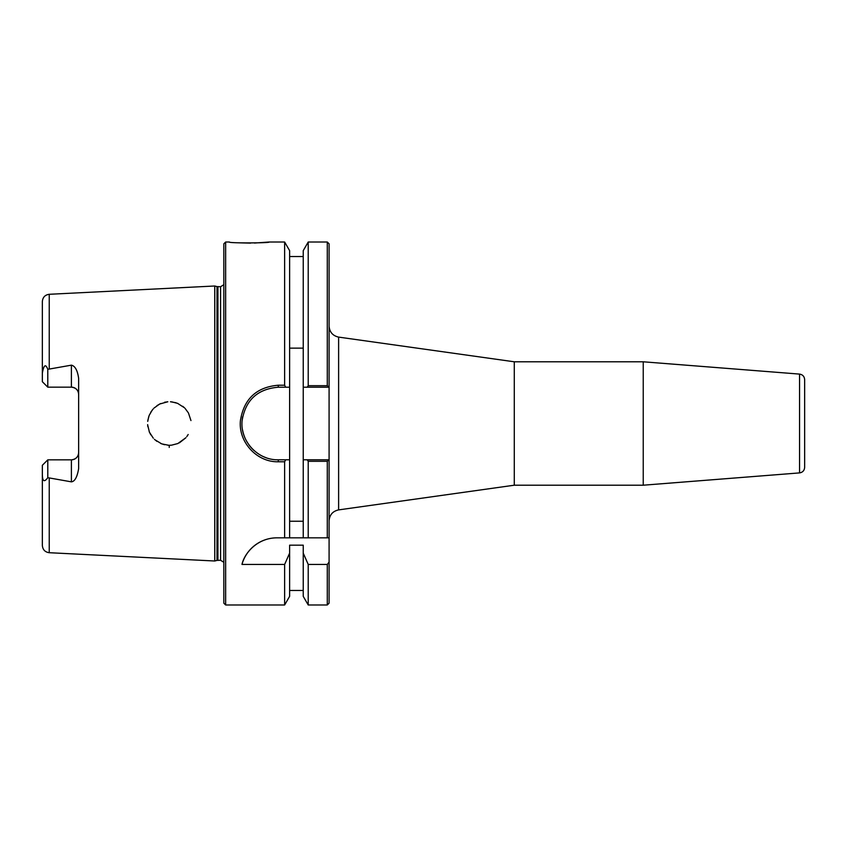 <?xml version="1.0" encoding="UTF-8"?>
<svg xmlns="http://www.w3.org/2000/svg" width="847" height="847" viewBox="0 0 847 847"><rect width="100%" height="100%" fill="white"/><g stroke="black" fill="none" stroke-linecap="round" stroke-linejoin="round"><path stroke-width="1.27" d="M329.091 326.148C329.589 332.13 332.765 335.783 338.62 337.106L514.277 361.796L514.277 485.204L338.62 509.894L338.62 337.106M329.091 603.17L329.091 562.09L327.281 564.441L327.281 604.98L329.091 603.17M327.281 385.703L329.091 387.206L329.091 243.83L327.281 242.02L327.281 385.703L308.213 385.703L307.186 387.206L329.091 387.206L329.091 562.09M799.557 374.099C802.681 374.618 804.375 376.449 804.65 379.615L804.65 467.385C804.375 470.551 802.681 472.382 799.557 472.901L643.233 485.204L643.233 361.796L799.557 374.099L799.557 472.901M514.277 361.796L643.233 361.796M289.621 348.138L303.237 348.138M303.237 521.244L289.621 521.244M285.661 387.206L289.621 387.206L289.621 250.648L284.634 242.02L284.634 385.226L278.282 385.226C256.514 387.111 243.894 398.916 240.41 420.631C238.261 442.113 256.874 462.335 278.282 461.774L284.634 461.774L285.661 459.794L278.282 459.794C257.816 460.323 240.019 441.149 242.083 420.779C245.408 400.186 257.477 388.995 278.282 387.206L285.661 387.206L284.634 385.226M307.186 459.794L308.213 461.297L327.281 461.297L329.06 459.794L303.237 459.794L303.237 387.206L307.186 387.206M225.651 604.98L225.651 242.02L223.83 243.83L223.83 603.17L225.651 604.98L284.634 604.98L289.621 596.352L289.621 553.133L284.634 564.441L241.977 564.441C244.201 553.769 256.874 537.877 276.958 537.834L329.091 537.834M289.621 537.834L289.621 387.206M242.602 416.809A36.294 36.294 0 0 0 242.051 421.224M242.56 429.948A36.294 36.294 0 0 0 245.27 438.598M248.986 444.94A36.294 36.294 0 0 0 254.121 450.593M263.025 456.438A36.294 36.294 0 0 0 266.127 457.708M289.621 459.794L285.661 459.794M284.634 604.98L284.634 564.441M327.281 461.297L327.281 537.834M49.242 552.71L214.757 561L214.757 286L49.242 294.29C45.029 294.883 42.731 297.297 42.35 301.543L42.35 373.103C43.811 364.877 45.622 363.617 47.792 369.324L71.392 365.163C75.097 365.968 77.522 370.383 78.644 378.408L78.644 468.592C77.215 477.094 74.79 481.509 71.392 481.848L47.792 477.676C44.171 482.652 42.361 481.392 42.35 473.897L42.35 545.457C42.731 549.703 45.029 552.117 49.242 552.71L49.242 478.227M169.22 447.417L169.294 445.278M188.182 434.5L186.764 436.639M185.874 437.73L177.754 443.606M171.655 445.162L169.601 445.278M169.008 445.278L167.865 445.226M164.53 444.728L160.676 443.457M156.96 441.382L154.387 439.297M150.766 434.786L149.178 431.621M147.854 426.719L147.643 424.633M147.854 420.281L149.178 415.39M150.766 412.214L153.191 408.942M156.96 405.618L160.676 403.543M164.53 402.272L167.833 401.774M171.655 401.838L177.754 403.394M182.761 406.316L184.307 407.64M190.967 420.567L188.458 412.976L185.07 408.392M184.498 407.809L177.499 403.288M176.07 402.77L170.459 401.753M167.759 401.785L159.638 404.03L153.942 408.138M152.227 410.086L149.188 415.369M148.776 416.48L147.717 421.383M147.653 424.887L149.432 432.224L153.286 438.164M154.916 439.773L161.713 443.881L168.68 445.268M171.549 445.173L177.944 443.521M179.395 442.843L185.789 437.835M186.996 436.311L188.161 434.543M225.651 242.02L229.442 242.02C227.441 243.29 271.591 243.1 269.039 242.02L254.449 243.047M250.596 243.121L238.896 242.824M284.634 537.834L284.634 461.774M269.039 242.02L284.634 242.02M276.958 537.834A36.294 36.294 0 0 0 241.977 564.441M327.281 564.441L308.213 564.441L303.237 553.133L303.237 545.172L289.621 545.172L289.621 553.133M78.644 394.427C78.295 390.096 75.87 387.672 71.392 387.164A7.263 7.263 0 0 1 78.644 394.427M42.35 473.897L42.35 465.278L47.792 459.836L71.392 459.836C75.87 459.328 78.295 456.904 78.644 452.573A7.263 7.263 0 0 1 71.392 459.836L71.392 481.848M42.35 373.103L42.35 381.722L47.792 387.164L47.781 369.303M47.792 459.836L47.792 477.676M47.792 387.164L71.392 387.164L71.392 365.163M308.213 564.441L308.213 604.98L327.281 604.98M308.213 461.297L308.213 537.834M308.213 604.98L303.237 596.352L303.237 553.133M303.237 537.834L303.237 459.794M303.237 387.206L303.237 250.648L308.213 242.02L308.213 385.703M217.001 286.604L220.58 286.731L220.58 560.269L217.001 560.396L217.001 286.604L214.757 286M220.58 286.731L223.83 284.698M49.242 368.773L49.242 294.29M278.282 461.774L278.282 459.794M278.282 387.206L278.282 385.226M217.944 560.269L217.944 286.731M338.62 509.894C332.733 511.186 329.557 514.838 329.091 520.852M514.277 485.204L643.233 485.204M303.237 590.465L289.621 590.465M308.213 242.02L327.281 242.02M303.237 256.535L289.621 256.535M217.001 560.396L214.757 561M220.58 560.269L223.83 562.302"/></g></svg>
